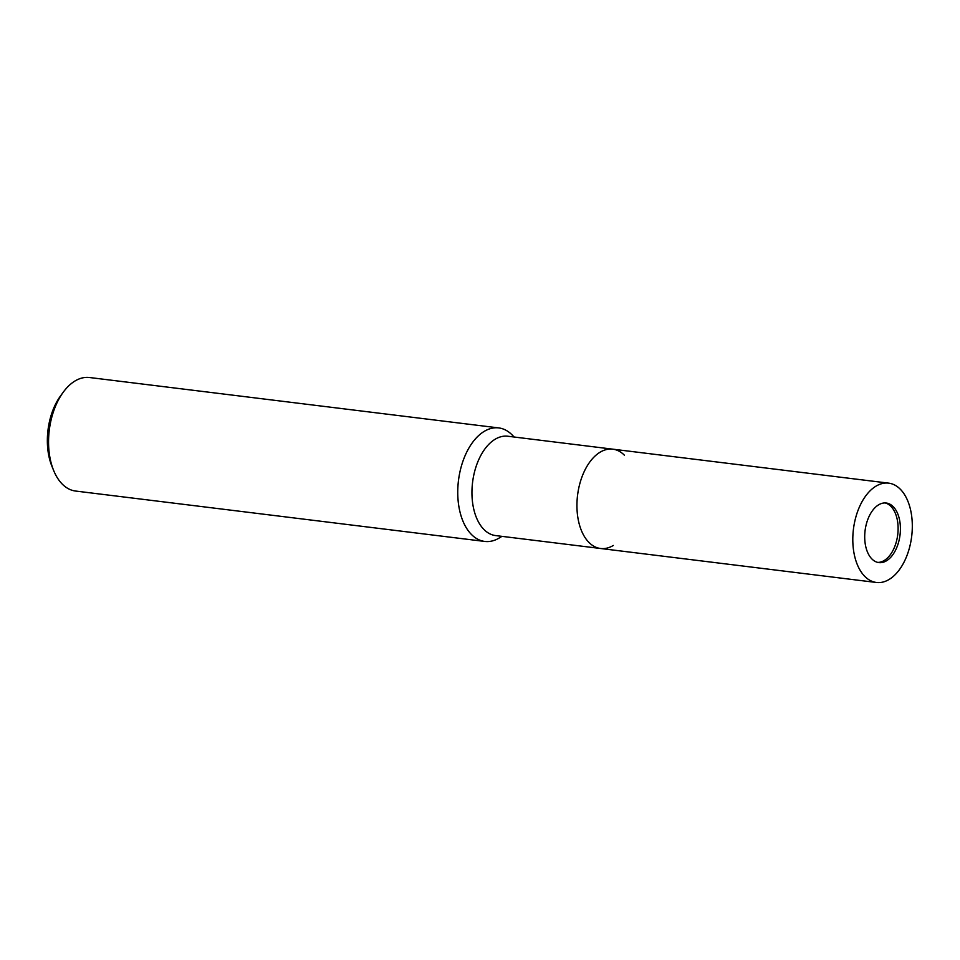 <?xml version="1.0" encoding="UTF-8"?>
<svg xmlns="http://www.w3.org/2000/svg" width="960" height="960" viewBox="0 0 960 960"><rect width="100%" height="100%" fill="white"/><g stroke="black" fill="none" stroke-linecap="round" stroke-linejoin="round"><path stroke-width="1.44" d="M877.74 562.404A30.024 17.604 97 0 0 894.924 546.108A30.024 17.604 97 0 0 895.944 514.848A30.024 17.604 97 0 0 885.072 502.932M580.548 528.288A50.04 29.34 97 0 1 587.172 465.984A50.04 29.34 97 0 1 624.42 455.22A50.04 29.34 97 0 0 612.804 449.172A50.04 29.34 97 0 0 582.816 474.744A50.04 29.34 97 0 0 580.548 528.288A50.04 29.34 97 0 0 600.576 548.496A50.04 29.34 97 0 0 613.308 545.46M475.56 515.364A50.04 29.34 97 0 0 495.588 535.572L600.576 548.496A50.04 29.34 97 0 1 577.248 512.616A50.04 29.34 97 0 1 592.476 458.688A50.04 29.34 97 0 1 612.804 449.172L507.816 436.236A50.04 29.34 97 0 0 477.828 461.82A50.04 29.34 97 0 0 475.56 515.364M514.2 437.028L512.004 434.832A57.192 33.528 97 0 0 469.44 447.132A57.192 33.528 97 0 0 461.88 518.34A57.192 33.528 97 0 0 499.308 537.96L501.96 536.352M512.148 434.964A57.192 33.528 97 0 0 498.744 427.92L89.544 377.52A57.192 33.528 97 0 0 66.3 388.404A57.192 33.528 97 0 0 63.288 392.16A57.192 33.528 97 0 0 53.64 470.472A57.192 33.528 97 0 0 75.564 491.04L484.764 541.44A57.192 33.528 97 0 0 499.476 537.852M498.744 427.92A57.192 33.528 97 0 0 475.5 438.804A57.192 33.528 97 0 0 458.1 500.436A57.192 33.528 97 0 0 484.764 541.44M63.288 392.16L60.612 395.808A51.468 30.18 97 0 0 51.936 466.296L53.64 470.472M874.032 508.728A30.024 17.604 97 0 0 864.888 541.08A30.024 17.604 97 0 0 878.892 562.608A30.024 17.604 97 0 0 891.084 556.896A30.024 17.604 97 0 0 900.228 524.544A30.024 17.604 97 0 0 886.224 503.016A30.024 17.604 97 0 0 874.032 508.728M896.772 572.952A50.04 29.34 97 0 0 912 519.024A50.04 29.34 97 0 0 888.672 483.144A50.04 29.34 97 0 0 868.344 492.66A50.04 29.34 97 0 0 853.116 546.6A50.04 29.34 97 0 0 876.444 582.48A50.04 29.34 97 0 0 896.772 572.952M888.672 483.144L612.804 449.172M876.444 582.48L600.576 548.496"/></g></svg>
